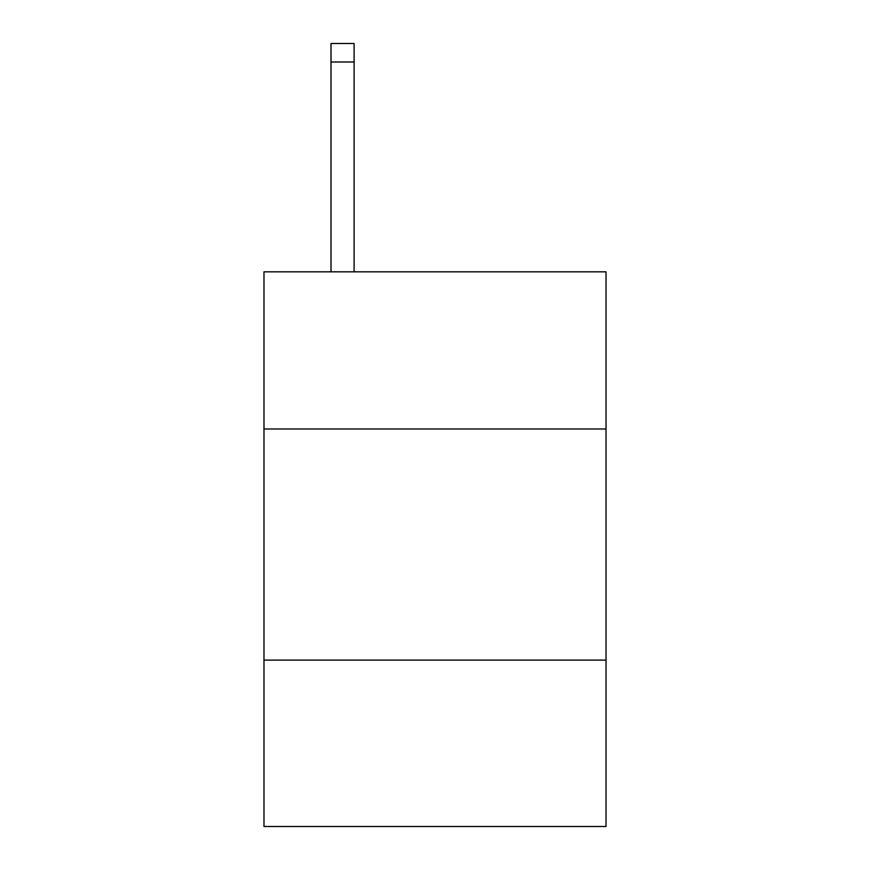 <?xml version="1.0" encoding="UTF-8"?>
<svg xmlns="http://www.w3.org/2000/svg" width="870" height="870" viewBox="0 0 870 870"><rect width="100%" height="100%" fill="white"/><g stroke="black" fill="none" stroke-linecap="round" stroke-linejoin="round"><path stroke-width="1.3" d="M606.02 428.986L606.02 271.832L263.98 271.832L263.98 428.986L606.02 428.986L606.02 826.5L263.98 826.5L263.98 428.986M606.02 660.102L263.98 660.102M354.112 271.832L354.112 61.987L331.002 61.987L331.002 43.5L354.112 43.5L354.112 61.987M331.002 271.832L331.002 61.987"/></g></svg>
